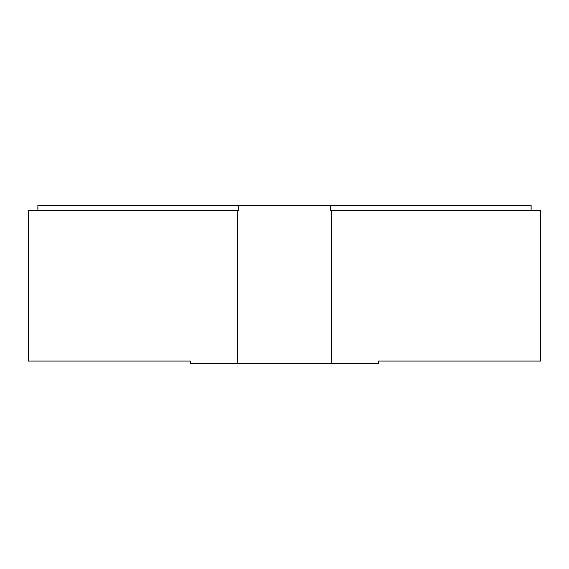 <?xml version="1.0" encoding="UTF-8"?>
<svg xmlns="http://www.w3.org/2000/svg" width="569" height="569" viewBox="0 0 569 569"><rect width="100%" height="100%" fill="white"/><g stroke="black" fill="none" stroke-linecap="round" stroke-linejoin="round"><path stroke-width="0.85" d="M237.429 363.435L190.366 363.435L190.366 361.08L28.45 361.08L28.45 210.459L237.429 210.459L237.429 363.435L378.634 363.435L378.634 361.08L540.55 361.08L540.55 210.459L331.571 210.459L331.571 363.435M237.429 210.459L238.383 210.459L238.383 205.565L37.867 205.565L37.867 210.459M531.133 210.459L531.133 205.565L330.617 205.565L330.617 210.459L331.571 210.459M330.617 205.565L238.383 205.565"/></g></svg>

